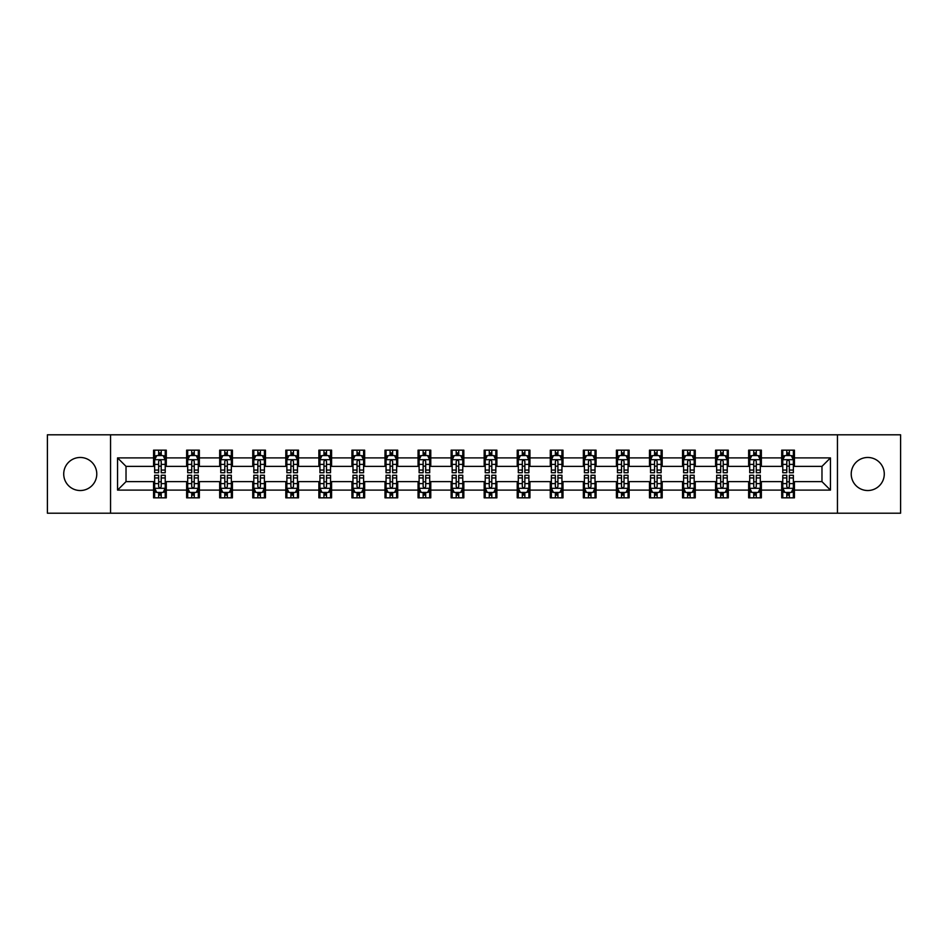 <?xml version="1.0" encoding="UTF-8"?>
<svg xmlns="http://www.w3.org/2000/svg" width="948" height="948" viewBox="0 0 948 948"><rect width="100%" height="100%" fill="white"/><g stroke="black" fill="none" stroke-linecap="round" stroke-linejoin="round"><path stroke-width="1.42" d="M867.752 457.469A16.531 16.531 0 0 0 851.221 474A16.531 16.531 0 0 0 867.752 490.531A16.531 16.531 0 0 0 884.283 474A16.531 16.531 0 0 0 867.752 457.469M80.248 457.469A16.531 16.531 0 0 0 63.717 474A16.531 16.531 0 0 0 80.248 490.531A16.531 16.531 0 0 0 96.779 474A16.531 16.531 0 0 0 80.248 457.469M837.451 513.2L900.6 513.2L900.6 434.8L837.451 434.8L837.451 513.2L110.549 513.2L110.549 434.8L47.4 434.8L47.4 513.2L110.549 513.2M837.451 434.8L110.549 434.8M794.424 457.896L794.424 450.158L781.709 450.158L781.709 457.896L761.363 457.896L761.363 450.158L748.647 450.158L748.647 457.896L728.313 457.896L728.313 450.158L715.586 450.158L715.586 457.896L695.251 457.896L695.251 450.158L682.536 450.158L682.536 457.896L662.19 457.896L662.19 450.158L649.475 450.158L649.475 457.896L629.128 457.896L629.128 450.158L616.413 450.158L616.413 457.896L596.067 457.896L596.067 450.158L583.352 450.158L583.352 457.896L563.005 457.896L563.005 450.158L550.29 450.158L550.29 457.896L529.944 457.896L529.944 450.158L517.229 450.158L517.229 457.896L496.882 457.896L496.882 450.158L484.167 450.158L484.167 457.896L463.833 457.896L463.833 450.158L451.118 450.158L451.118 457.896L430.771 457.896L430.771 450.158L418.056 450.158L418.056 457.896L397.71 457.896L397.71 450.158L384.995 450.158L384.995 457.896L364.648 457.896L364.648 450.158L351.933 450.158L351.933 457.896L331.587 457.896L331.587 450.158L318.872 450.158L318.872 457.896L298.525 457.896L298.525 450.158L285.81 450.158L285.81 457.896L265.464 457.896L265.464 450.158L252.749 450.158L252.749 457.896L232.414 457.896L232.414 450.158L219.687 450.158L219.687 457.896L199.353 457.896L199.353 450.158L186.638 450.158L186.638 457.896L166.291 457.896L166.291 450.158L153.576 450.158L153.576 457.896L117.552 457.896L117.552 490.104L126.025 481.631L153.576 481.631L153.576 497.842L166.291 497.842L166.291 481.631L186.638 481.631L186.638 497.842L199.353 497.842L199.353 481.631L219.687 481.631L219.687 497.842L232.414 497.842L232.414 481.631L252.749 481.631L252.749 497.842L265.464 497.842L265.464 481.631L285.81 481.631L285.81 497.842L298.525 497.842L298.525 481.631L318.872 481.631L318.872 497.842L331.587 497.842L331.587 481.631L351.933 481.631L351.933 497.842L364.648 497.842L364.648 481.631L384.995 481.631L384.995 497.842L397.71 497.842L397.71 481.631L418.056 481.631L418.056 497.842L430.771 497.842L430.771 481.631L451.118 481.631L451.118 497.842L463.833 497.842L463.833 481.631L484.167 481.631L484.167 497.842L496.882 497.842L496.882 481.631L517.229 481.631L517.229 497.842L529.944 497.842L529.944 481.631L550.29 481.631L550.29 497.842L563.005 497.842L563.005 481.631L583.352 481.631L583.352 497.842L596.067 497.842L596.067 481.631L616.413 481.631L616.413 497.842L629.128 497.842L629.128 481.631L649.475 481.631L649.475 497.842L662.19 497.842L662.19 481.631L682.536 481.631L682.536 497.842L695.251 497.842L695.251 481.631L715.586 481.631L715.586 497.842L728.313 497.842L728.313 481.631L748.647 481.631L748.647 497.842L761.363 497.842L761.363 481.631L781.709 481.631L781.709 497.842L794.424 497.842L794.424 481.631L821.975 481.631L821.975 466.369L794.424 466.369L794.424 457.896L830.448 457.896L830.448 490.104L794.424 490.104M781.709 490.104L761.363 490.104M748.647 490.104L728.313 490.104M715.586 490.104L695.251 490.104M682.536 490.104L662.19 490.104M649.475 490.104L629.128 490.104M616.413 490.104L596.067 490.104M583.352 490.104L563.005 490.104M550.29 490.104L529.944 490.104M517.229 490.104L496.882 490.104M484.167 490.104L463.833 490.104M451.118 490.104L430.771 490.104M418.056 490.104L397.71 490.104M384.995 490.104L364.648 490.104M351.933 490.104L331.587 490.104M318.872 490.104L298.525 490.104M285.81 490.104L265.464 490.104M252.749 490.104L232.414 490.104M219.687 490.104L199.353 490.104M186.638 490.104L166.291 490.104M153.576 490.104L117.552 490.104M781.709 457.896L781.709 466.369L761.363 466.369L761.363 457.896M748.647 457.896L748.647 466.369L728.313 466.369L728.313 457.896M715.586 457.896L715.586 466.369L695.251 466.369L695.251 457.896M682.536 457.896L682.536 466.369L662.19 466.369L662.19 457.896M649.475 457.896L649.475 466.369L629.128 466.369L629.128 457.896M616.413 457.896L616.413 466.369L596.067 466.369L596.067 457.896M583.352 457.896L583.352 466.369L563.005 466.369L563.005 457.896M550.29 457.896L550.29 466.369L529.944 466.369L529.944 457.896M517.229 457.896L517.229 466.369L496.882 466.369L496.882 457.896M484.167 457.896L484.167 466.369L463.833 466.369L463.833 457.896M451.118 457.896L451.118 466.369L430.771 466.369L430.771 457.896M418.056 457.896L418.056 466.369L397.71 466.369L397.71 457.896M384.995 457.896L384.995 466.369L364.648 466.369L364.648 457.896M351.933 457.896L351.933 466.369L331.587 466.369L331.587 457.896M318.872 457.896L318.872 466.369L298.525 466.369L298.525 457.896M285.81 457.896L285.81 466.369L265.464 466.369L265.464 457.896M252.749 457.896L252.749 466.369L232.414 466.369L232.414 457.896M219.687 457.896L219.687 466.369L199.353 466.369L199.353 457.896M186.638 457.896L186.638 466.369L166.291 466.369L166.291 457.896M153.576 457.896L153.576 466.369L126.025 466.369L117.552 457.896M126.025 466.369L126.025 481.631M830.448 490.104L821.975 481.631M821.975 466.369L830.448 457.896M153.576 455.455L154.631 455.455M158.66 455.455L161.207 455.455M165.225 455.455L166.291 455.455M153.576 466.155L154.631 466.155M158.66 466.155L161.207 466.155M165.225 466.155L166.291 466.155M153.576 481.845L154.631 481.845M158.66 481.845L161.207 481.845M165.225 481.845L166.291 481.845M153.576 492.545L154.631 492.545M158.66 492.545L161.207 492.545M165.225 492.545L166.291 492.545M186.638 481.845L187.692 481.845M191.721 481.845L194.257 481.845M198.286 481.845L199.353 481.845M186.638 492.545L187.692 492.545M191.721 492.545L194.257 492.545M198.286 492.545L199.353 492.545M186.638 455.455L187.692 455.455M191.721 455.455L194.257 455.455M198.286 455.455L199.353 455.455M186.638 466.155L187.692 466.155M191.721 466.155L194.257 466.155M198.286 466.155L199.353 466.155M219.687 481.845L220.754 481.845M224.783 481.845L227.319 481.845M231.348 481.845L232.414 481.845M219.687 492.545L220.754 492.545M224.783 492.545L227.319 492.545M231.348 492.545L232.414 492.545M219.687 455.455L220.754 455.455M224.783 455.455L227.319 455.455M231.348 455.455L232.414 455.455M219.687 466.155L220.754 466.155M224.783 466.155L227.319 466.155M231.348 466.155L232.414 466.155M252.749 481.845L253.815 481.845M257.844 481.845L260.38 481.845M264.409 481.845L265.464 481.845M252.749 492.545L253.815 492.545M257.844 492.545L260.38 492.545M264.409 492.545L265.464 492.545M252.749 455.455L253.815 455.455M257.844 455.455L260.38 455.455M264.409 455.455L265.464 455.455M252.749 466.155L253.815 466.155M257.844 466.155L260.38 466.155M264.409 466.155L265.464 466.155M285.81 481.845L286.877 481.845M290.894 481.845L293.442 481.845M297.471 481.845L298.525 481.845M285.81 492.545L286.877 492.545M290.894 492.545L293.442 492.545M297.471 492.545L298.525 492.545M285.81 455.455L286.877 455.455M290.894 455.455L293.442 455.455M297.471 455.455L298.525 455.455M285.81 466.155L286.877 466.155M290.894 466.155L293.442 466.155M297.471 466.155L298.525 466.155M318.872 481.845L319.938 481.845M323.955 481.845L326.503 481.845M330.532 481.845L331.587 481.845M318.872 492.545L319.938 492.545M323.955 492.545L326.503 492.545M330.532 492.545L331.587 492.545M318.872 455.455L319.938 455.455M323.955 455.455L326.503 455.455M330.532 455.455L331.587 455.455M318.872 466.155L319.938 466.155M323.955 466.155L326.503 466.155M330.532 466.155L331.587 466.155M351.933 481.845L352.988 481.845M357.017 481.845L359.565 481.845M363.594 481.845L364.648 481.845M351.933 492.545L352.988 492.545M357.017 492.545L359.565 492.545M363.594 492.545L364.648 492.545M351.933 455.455L352.988 455.455M357.017 455.455L359.565 455.455M363.594 455.455L364.648 455.455M351.933 466.155L352.988 466.155M357.017 466.155L359.565 466.155M363.594 466.155L364.648 466.155M384.995 481.845L386.049 481.845M390.078 481.845L392.626 481.845M396.643 481.845L397.71 481.845M384.995 492.545L386.049 492.545M390.078 492.545L392.626 492.545M396.643 492.545L397.71 492.545M384.995 455.455L386.049 455.455M390.078 455.455L392.626 455.455M396.643 455.455L397.71 455.455M384.995 466.155L386.049 466.155M390.078 466.155L392.626 466.155M396.643 466.155L397.71 466.155M418.056 481.845L419.111 481.845M423.14 481.845L425.688 481.845M429.705 481.845L430.771 481.845M418.056 492.545L419.111 492.545M423.14 492.545L425.688 492.545M429.705 492.545L430.771 492.545M418.056 455.455L419.111 455.455M423.14 455.455L425.688 455.455M429.705 455.455L430.771 455.455M418.056 466.155L419.111 466.155M423.14 466.155L425.688 466.155M429.705 466.155L430.771 466.155M451.118 481.845L452.172 481.845M456.201 481.845L458.737 481.845M462.766 481.845L463.833 481.845M451.118 492.545L452.172 492.545M456.201 492.545L458.737 492.545M462.766 492.545L463.833 492.545M451.118 455.455L452.172 455.455M456.201 455.455L458.737 455.455M462.766 455.455L463.833 455.455M451.118 466.155L452.172 466.155M456.201 466.155L458.737 466.155M462.766 466.155L463.833 466.155M484.167 481.845L485.234 481.845M489.263 481.845L491.799 481.845M495.828 481.845L496.882 481.845M484.167 492.545L485.234 492.545M489.263 492.545L491.799 492.545M495.828 492.545L496.882 492.545M484.167 455.455L485.234 455.455M489.263 455.455L491.799 455.455M495.828 455.455L496.882 455.455M484.167 466.155L485.234 466.155M489.263 466.155L491.799 466.155M495.828 466.155L496.882 466.155M517.229 481.845L518.295 481.845M522.312 481.845L524.86 481.845M528.889 481.845L529.944 481.845M517.229 492.545L518.295 492.545M522.312 492.545L524.86 492.545M528.889 492.545L529.944 492.545M517.229 455.455L518.295 455.455M522.312 455.455L524.86 455.455M528.889 455.455L529.944 455.455M517.229 466.155L518.295 466.155M522.312 466.155L524.86 466.155M528.889 466.155L529.944 466.155M550.29 481.845L551.357 481.845M555.374 481.845L557.922 481.845M561.951 481.845L563.005 481.845M550.29 492.545L551.357 492.545M555.374 492.545L557.922 492.545M561.951 492.545L563.005 492.545M550.29 455.455L551.357 455.455M555.374 455.455L557.922 455.455M561.951 455.455L563.005 455.455M550.29 466.155L551.357 466.155M555.374 466.155L557.922 466.155M561.951 466.155L563.005 466.155M583.352 481.845L584.406 481.845M588.435 481.845L590.983 481.845M595.012 481.845L596.067 481.845M583.352 492.545L584.406 492.545M588.435 492.545L590.983 492.545M595.012 492.545L596.067 492.545M583.352 455.455L584.406 455.455M588.435 455.455L590.983 455.455M595.012 455.455L596.067 455.455M583.352 466.155L584.406 466.155M588.435 466.155L590.983 466.155M595.012 466.155L596.067 466.155M616.413 481.845L617.468 481.845M621.497 481.845L624.045 481.845M628.062 481.845L629.128 481.845M616.413 492.545L617.468 492.545M621.497 492.545L624.045 492.545M628.062 492.545L629.128 492.545M616.413 455.455L617.468 455.455M621.497 455.455L624.045 455.455M628.062 455.455L629.128 455.455M616.413 466.155L617.468 466.155M621.497 466.155L624.045 466.155M628.062 466.155L629.128 466.155M649.475 481.845L650.529 481.845M654.558 481.845L657.106 481.845M661.123 481.845L662.19 481.845M649.475 492.545L650.529 492.545M654.558 492.545L657.106 492.545M661.123 492.545L662.19 492.545M649.475 455.455L650.529 455.455M654.558 455.455L657.106 455.455M661.123 455.455L662.19 455.455M649.475 466.155L650.529 466.155M654.558 466.155L657.106 466.155M661.123 466.155L662.19 466.155M682.536 481.845L683.591 481.845M687.62 481.845L690.156 481.845M694.185 481.845L695.251 481.845M682.536 492.545L683.591 492.545M687.62 492.545L690.156 492.545M694.185 492.545L695.251 492.545M682.536 455.455L683.591 455.455M687.62 455.455L690.156 455.455M694.185 455.455L695.251 455.455M682.536 466.155L683.591 466.155M687.62 466.155L690.156 466.155M694.185 466.155L695.251 466.155M715.586 481.845L716.652 481.845M720.681 481.845L723.217 481.845M727.246 481.845L728.313 481.845M715.586 492.545L716.652 492.545M720.681 492.545L723.217 492.545M727.246 492.545L728.313 492.545M715.586 455.455L716.652 455.455M720.681 455.455L723.217 455.455M727.246 455.455L728.313 455.455M715.586 466.155L716.652 466.155M720.681 466.155L723.217 466.155M727.246 466.155L728.313 466.155M748.647 481.845L749.714 481.845M753.743 481.845L756.279 481.845M760.308 481.845L761.363 481.845M748.647 492.545L749.714 492.545M753.743 492.545L756.279 492.545M760.308 492.545L761.363 492.545M748.647 455.455L749.714 455.455M753.743 455.455L756.279 455.455M760.308 455.455L761.363 455.455M748.647 466.155L749.714 466.155M753.743 466.155L756.279 466.155M760.308 466.155L761.363 466.155M781.709 481.845L782.775 481.845M786.793 481.845L789.34 481.845M793.369 481.845L794.424 481.845M781.709 492.545L782.775 492.545M786.793 492.545L789.34 492.545M793.369 492.545L794.424 492.545M781.709 455.455L782.775 455.455M786.793 455.455L789.34 455.455M793.369 455.455L794.424 455.455M781.709 466.155L782.775 466.155M786.793 466.155L789.34 466.155M793.369 466.155L794.424 466.155M161.207 452.919L158.66 452.919M165.225 470.066L161.207 470.066L161.207 472.732L165.225 472.732L165.225 459.804L163.115 455.561L156.752 455.561L154.631 459.804L154.631 472.732L158.66 472.732L158.66 470.066L154.631 470.066M154.631 459.804L154.631 450.158M165.225 459.804L165.225 450.158M158.66 455.561L158.66 450.158M161.207 450.158L161.207 455.561M161.207 470.066L161.207 461.392C160.354 459.756 159.513 459.756 158.66 461.392L158.66 470.066M158.66 495.081L161.207 495.081M154.631 477.934L158.66 477.934L158.66 475.268L154.631 475.268L154.631 488.196L156.752 492.439L163.115 492.439L165.225 488.196L165.225 475.268L161.207 475.268L161.207 477.934L165.225 477.934M165.225 488.196L165.225 497.842M154.631 488.196L154.631 497.842M161.207 492.439L161.207 497.842M158.66 497.842L158.66 492.439M158.66 477.934L158.66 486.608C159.501 488.244 160.354 488.244 161.207 486.608L161.207 477.934M194.257 452.919L191.721 452.919M198.286 470.066L194.257 470.066L194.257 472.732L198.286 472.732L198.286 459.804L196.165 455.561L189.813 455.561L187.692 459.804L187.692 472.732L191.721 472.732L191.721 470.066L187.692 470.066M187.692 459.804L187.692 450.158M198.286 459.804L198.286 450.158M191.721 455.561L191.721 450.158M194.257 450.158L194.257 455.561M194.257 470.066L194.257 461.392C193.416 459.756 192.562 459.756 191.721 461.392L191.721 470.066M227.319 452.919L224.783 452.919M231.348 470.066L227.319 470.066L227.319 472.732L231.348 472.732L231.348 459.804L229.226 455.561L222.875 455.561L220.754 459.804L220.754 472.732L224.783 472.732L224.783 470.066L220.754 470.066M220.754 459.804L220.754 450.158M231.348 459.804L231.348 450.158M224.783 455.561L224.783 450.158M227.319 450.158L227.319 455.561M227.319 470.066L227.319 461.392C226.477 459.756 225.624 459.756 224.783 461.392L224.783 470.066M191.721 495.081L194.257 495.081M187.692 477.934L191.721 477.934L191.721 475.268L187.692 475.268L187.692 488.196L189.813 492.439L196.165 492.439L198.286 488.196L198.286 475.268L194.257 475.268L194.257 477.934L198.286 477.934M198.286 488.196L198.286 497.842M187.692 488.196L187.692 497.842M194.257 492.439L194.257 497.842M191.721 497.842L191.721 492.439M191.721 477.934L191.721 486.608C192.562 488.244 193.416 488.244 194.257 486.608L194.257 477.934M224.783 495.081L227.319 495.081M220.754 477.934L224.783 477.934L224.783 475.268L220.754 475.268L220.754 488.196L222.875 492.439L229.226 492.439L231.348 488.196L231.348 475.268L227.319 475.268L227.319 477.934L231.348 477.934M231.348 488.196L231.348 497.842M220.754 488.196L220.754 497.842M227.319 492.439L227.319 497.842M224.783 497.842L224.783 492.439M224.783 477.934L224.783 486.608C225.624 488.244 226.477 488.244 227.319 486.608L227.319 477.934M260.38 452.919L257.844 452.919M264.409 470.066L260.38 470.066L260.38 472.732L264.409 472.732L264.409 459.804L262.288 455.561L255.936 455.561L253.815 459.804L253.815 472.732L257.844 472.732L257.844 470.066L253.815 470.066M253.815 459.804L253.815 450.158M264.409 459.804L264.409 450.158M257.844 455.561L257.844 450.158M260.38 450.158L260.38 455.561M260.38 470.066L260.38 461.392C259.539 459.756 258.686 459.756 257.844 461.392L257.844 470.066M293.442 452.919L290.894 452.919M297.471 470.066L293.442 470.066L293.442 472.732L297.471 472.732L297.471 459.804L295.349 455.561L288.986 455.561L286.877 459.804L286.877 472.732L290.894 472.732L290.894 470.066L286.877 470.066M286.877 459.804L286.877 450.158M297.471 459.804L297.471 450.158M290.894 455.561L290.894 450.158M293.442 450.158L293.442 455.561M293.442 470.066L293.442 461.392C292.6 459.756 291.747 459.756 290.894 461.392L290.894 470.066M326.503 452.919L323.955 452.919M330.532 470.066L326.503 470.066L326.503 472.732L330.532 472.732L330.532 459.804L328.411 455.561L322.047 455.561L319.938 459.804L319.938 472.732L323.955 472.732L323.955 470.066L319.938 470.066M319.938 459.804L319.938 450.158M330.532 459.804L330.532 450.158M323.955 455.561L323.955 450.158M326.503 450.158L326.503 455.561M326.503 470.066L326.503 461.392C325.65 459.756 324.809 459.756 323.955 461.392L323.955 470.066M257.844 495.081L260.38 495.081M253.815 477.934L257.844 477.934L257.844 475.268L253.815 475.268L253.815 488.196L255.936 492.439L262.288 492.439L264.409 488.196L264.409 475.268L260.38 475.268L260.38 477.934L264.409 477.934M264.409 488.196L264.409 497.842M253.815 488.196L253.815 497.842M260.38 492.439L260.38 497.842M257.844 497.842L257.844 492.439M257.844 477.934L257.844 486.608C258.686 488.244 259.539 488.244 260.38 486.608L260.38 477.934M290.894 495.081L293.442 495.081M286.877 477.934L290.894 477.934L290.894 475.268L286.877 475.268L286.877 488.196L288.986 492.439L295.349 492.439L297.471 488.196L297.471 475.268L293.442 475.268L293.442 477.934L297.471 477.934M297.471 488.196L297.471 497.842M286.877 488.196L286.877 497.842M293.442 492.439L293.442 497.842M290.894 497.842L290.894 492.439M290.894 477.934L290.894 486.608C291.747 488.244 292.588 488.244 293.442 486.608L293.442 477.934M323.955 495.081L326.503 495.081M319.938 477.934L323.955 477.934L323.955 475.268L319.938 475.268L319.938 488.196L322.047 492.439L328.411 492.439L330.532 488.196L330.532 475.268L326.503 475.268L326.503 477.934L330.532 477.934M330.532 488.196L330.532 497.842M319.938 488.196L319.938 497.842M326.503 492.439L326.503 497.842M323.955 497.842L323.955 492.439M323.955 477.934L323.955 486.608C324.809 488.244 325.65 488.244 326.503 486.608L326.503 477.934M359.565 452.919L357.017 452.919M363.594 470.066L359.565 470.066L359.565 472.732L363.594 472.732L363.594 459.804L361.472 455.561L355.109 455.561L352.988 459.804L352.988 472.732L357.017 472.732L357.017 470.066L352.988 470.066M352.988 459.804L352.988 450.158M363.594 459.804L363.594 450.158M357.017 455.561L357.017 450.158M359.565 450.158L359.565 455.561M359.565 470.066L359.565 461.392C358.711 459.756 357.87 459.756 357.017 461.392L357.017 470.066M357.017 495.081L359.565 495.081M352.988 477.934L357.017 477.934L357.017 475.268L352.988 475.268L352.988 488.196L355.109 492.439L361.472 492.439L363.594 488.196L363.594 475.268L359.565 475.268L359.565 477.934L363.594 477.934M363.594 488.196L363.594 497.842M352.988 488.196L352.988 497.842M359.565 492.439L359.565 497.842M357.017 497.842L357.017 492.439M357.017 477.934L357.017 486.608C357.87 488.244 358.711 488.244 359.565 486.608L359.565 477.934M392.626 452.919L390.078 452.919M396.643 470.066L392.626 470.066L392.626 472.732L396.643 472.732L396.643 459.804L394.534 455.561L388.17 455.561L386.049 459.804L386.049 472.732L390.078 472.732L390.078 470.066L386.049 470.066M386.049 459.804L386.049 450.158M396.643 459.804L396.643 450.158M390.078 455.561L390.078 450.158M392.626 450.158L392.626 455.561M392.626 470.066L392.626 461.392C391.773 459.756 390.931 459.756 390.078 461.392L390.078 470.066M390.078 495.081L392.626 495.081M386.049 477.934L390.078 477.934L390.078 475.268L386.049 475.268L386.049 488.196L388.17 492.439L394.534 492.439L396.643 488.196L396.643 475.268L392.626 475.268L392.626 477.934L396.643 477.934M396.643 488.196L396.643 497.842M386.049 488.196L386.049 497.842M392.626 492.439L392.626 497.842M390.078 497.842L390.078 492.439M390.078 477.934L390.078 486.608C390.92 488.244 391.773 488.244 392.626 486.608L392.626 477.934M425.688 452.919L423.14 452.919M429.705 470.066L425.688 470.066L425.688 472.732L429.705 472.732L429.705 459.804L427.584 455.561L421.232 455.561L419.111 459.804L419.111 472.732L423.14 472.732L423.14 470.066L419.111 470.066M419.111 459.804L419.111 450.158M429.705 459.804L429.705 450.158M423.14 455.561L423.14 450.158M425.688 450.158L425.688 455.561M425.688 470.066L425.688 461.392C424.834 459.756 423.993 459.756 423.14 461.392L423.14 470.066M423.14 495.081L425.688 495.081M419.111 477.934L423.14 477.934L423.14 475.268L419.111 475.268L419.111 488.196L421.232 492.439L427.584 492.439L429.705 488.196L429.705 475.268L425.688 475.268L425.688 477.934L429.705 477.934M429.705 488.196L429.705 497.842M419.111 488.196L419.111 497.842M425.688 492.439L425.688 497.842M423.14 497.842L423.14 492.439M423.14 477.934L423.14 486.608C423.981 488.244 424.834 488.244 425.688 486.608L425.688 477.934M458.737 452.919L456.201 452.919M462.766 470.066L458.737 470.066L458.737 472.732L462.766 472.732L462.766 459.804L460.645 455.561L454.293 455.561L452.172 459.804L452.172 472.732L456.201 472.732L456.201 470.066L452.172 470.066M452.172 459.804L452.172 450.158M462.766 459.804L462.766 450.158M456.201 455.561L456.201 450.158M458.737 450.158L458.737 455.561M458.737 470.066L458.737 461.392C457.896 459.756 457.043 459.756 456.201 461.392L456.201 470.066M456.201 495.081L458.737 495.081M452.172 477.934L456.201 477.934L456.201 475.268L452.172 475.268L452.172 488.196L454.293 492.439L460.645 492.439L462.766 488.196L462.766 475.268L458.737 475.268L458.737 477.934L462.766 477.934M462.766 488.196L462.766 497.842M452.172 488.196L452.172 497.842M458.737 492.439L458.737 497.842M456.201 497.842L456.201 492.439M456.201 477.934L456.201 486.608C457.043 488.244 457.896 488.244 458.737 486.608L458.737 477.934M491.799 452.919L489.263 452.919M495.828 470.066L491.799 470.066L491.799 472.732L495.828 472.732L495.828 459.804L493.707 455.561L487.355 455.561L485.234 459.804L485.234 472.732L489.263 472.732L489.263 470.066L485.234 470.066M485.234 459.804L485.234 450.158M495.828 459.804L495.828 450.158M489.263 455.561L489.263 450.158M491.799 450.158L491.799 455.561M491.799 470.066L491.799 461.392C490.957 459.756 490.104 459.756 489.263 461.392L489.263 470.066M489.263 495.081L491.799 495.081M485.234 477.934L489.263 477.934L489.263 475.268L485.234 475.268L485.234 488.196L487.355 492.439L493.707 492.439L495.828 488.196L495.828 475.268L491.799 475.268L491.799 477.934L495.828 477.934M495.828 488.196L495.828 497.842M485.234 488.196L485.234 497.842M491.799 492.439L491.799 497.842M489.263 497.842L489.263 492.439M489.263 477.934L489.263 486.608C490.104 488.244 490.957 488.244 491.799 486.608L491.799 477.934M524.86 452.919L522.312 452.919M528.889 470.066L524.86 470.066L524.86 472.732L528.889 472.732L528.889 459.804L526.768 455.561L520.416 455.561L518.295 459.804L518.295 472.732L522.312 472.732L522.312 470.066L518.295 470.066M518.295 459.804L518.295 450.158M528.889 459.804L528.889 450.158M522.312 455.561L522.312 450.158M524.86 450.158L524.86 455.561M524.86 470.066L524.86 461.392C524.019 459.756 523.166 459.756 522.312 461.392L522.312 470.066M522.312 495.081L524.86 495.081M518.295 477.934L522.312 477.934L522.312 475.268L518.295 475.268L518.295 488.196L520.416 492.439L526.768 492.439L528.889 488.196L528.889 475.268L524.86 475.268L524.86 477.934L528.889 477.934M528.889 488.196L528.889 497.842M518.295 488.196L518.295 497.842M524.86 492.439L524.86 497.842M522.312 497.842L522.312 492.439M522.312 477.934L522.312 486.608C523.166 488.244 524.007 488.244 524.86 486.608L524.86 477.934M557.922 452.919L555.374 452.919M561.951 470.066L557.922 470.066L557.922 472.732L561.951 472.732L561.951 459.804L559.83 455.561L553.466 455.561L551.357 459.804L551.357 472.732L555.374 472.732L555.374 470.066L551.357 470.066M551.357 459.804L551.357 450.158M561.951 459.804L561.951 450.158M555.374 455.561L555.374 450.158M557.922 450.158L557.922 455.561M557.922 470.066L557.922 461.392C557.08 459.756 556.227 459.756 555.374 461.392L555.374 470.066M555.374 495.081L557.922 495.081M551.357 477.934L555.374 477.934L555.374 475.268L551.357 475.268L551.357 488.196L553.466 492.439L559.83 492.439L561.951 488.196L561.951 475.268L557.922 475.268L557.922 477.934L561.951 477.934M561.951 488.196L561.951 497.842M551.357 488.196L551.357 497.842M557.922 492.439L557.922 497.842M555.374 497.842L555.374 492.439M555.374 477.934L555.374 486.608C556.227 488.244 557.069 488.244 557.922 486.608L557.922 477.934M590.983 452.919L588.435 452.919M595.012 470.066L590.983 470.066L590.983 472.732L595.012 472.732L595.012 459.804L592.891 455.561L586.528 455.561L584.406 459.804L584.406 472.732L588.435 472.732L588.435 470.066L584.406 470.066M584.406 459.804L584.406 450.158M595.012 459.804L595.012 450.158M588.435 455.561L588.435 450.158M590.983 450.158L590.983 455.561M590.983 470.066L590.983 461.392C590.13 459.756 589.289 459.756 588.435 461.392L588.435 470.066M588.435 495.081L590.983 495.081M584.406 477.934L588.435 477.934L588.435 475.268L584.406 475.268L584.406 488.196L586.528 492.439L592.891 492.439L595.012 488.196L595.012 475.268L590.983 475.268L590.983 477.934L595.012 477.934M595.012 488.196L595.012 497.842M584.406 488.196L584.406 497.842M590.983 492.439L590.983 497.842M588.435 497.842L588.435 492.439M588.435 477.934L588.435 486.608C589.289 488.244 590.13 488.244 590.983 486.608L590.983 477.934M624.045 452.919L621.497 452.919M628.062 470.066L624.045 470.066L624.045 472.732L628.062 472.732L628.062 459.804L625.953 455.561L619.589 455.561L617.468 459.804L617.468 472.732L621.497 472.732L621.497 470.066L617.468 470.066M617.468 459.804L617.468 450.158M628.062 459.804L628.062 450.158M621.497 455.561L621.497 450.158M624.045 450.158L624.045 455.561M624.045 470.066L624.045 461.392C623.192 459.756 622.35 459.756 621.497 461.392L621.497 470.066M621.497 495.081L624.045 495.081M617.468 477.934L621.497 477.934L621.497 475.268L617.468 475.268L617.468 488.196L619.589 492.439L625.953 492.439L628.062 488.196L628.062 475.268L624.045 475.268L624.045 477.934L628.062 477.934M628.062 488.196L628.062 497.842M617.468 488.196L617.468 497.842M624.045 492.439L624.045 497.842M621.497 497.842L621.497 492.439M621.497 477.934L621.497 486.608C622.35 488.244 623.192 488.244 624.045 486.608L624.045 477.934M657.106 452.919L654.558 452.919M661.123 470.066L657.106 470.066L657.106 472.732L661.123 472.732L661.123 459.804L659.014 455.561L652.651 455.561L650.529 459.804L650.529 472.732L654.558 472.732L654.558 470.066L650.529 470.066M650.529 459.804L650.529 450.158M661.123 459.804L661.123 450.158M654.558 455.561L654.558 450.158M657.106 450.158L657.106 455.561M657.106 470.066L657.106 461.392C656.253 459.756 655.412 459.756 654.558 461.392L654.558 470.066M654.558 495.081L657.106 495.081M650.529 477.934L654.558 477.934L654.558 475.268L650.529 475.268L650.529 488.196L652.651 492.439L659.014 492.439L661.123 488.196L661.123 475.268L657.106 475.268L657.106 477.934L661.123 477.934M661.123 488.196L661.123 497.842M650.529 488.196L650.529 497.842M657.106 492.439L657.106 497.842M654.558 497.842L654.558 492.439M654.558 477.934L654.558 486.608C655.4 488.244 656.253 488.244 657.106 486.608L657.106 477.934M690.156 452.919L687.62 452.919M694.185 470.066L690.156 470.066L690.156 472.732L694.185 472.732L694.185 459.804L692.064 455.561L685.712 455.561L683.591 459.804L683.591 472.732L687.62 472.732L687.62 470.066L683.591 470.066M683.591 459.804L683.591 450.158M694.185 459.804L694.185 450.158M687.62 455.561L687.62 450.158M690.156 450.158L690.156 455.561M690.156 470.066L690.156 461.392C689.315 459.756 688.461 459.756 687.62 461.392L687.62 470.066M687.62 495.081L690.156 495.081M683.591 477.934L687.62 477.934L687.62 475.268L683.591 475.268L683.591 488.196L685.712 492.439L692.064 492.439L694.185 488.196L694.185 475.268L690.156 475.268L690.156 477.934L694.185 477.934M694.185 488.196L694.185 497.842M683.591 488.196L683.591 497.842M690.156 492.439L690.156 497.842M687.62 497.842L687.62 492.439M687.62 477.934L687.62 486.608C688.461 488.244 689.315 488.244 690.156 486.608L690.156 477.934M723.217 452.919L720.681 452.919M727.246 470.066L723.217 470.066L723.217 472.732L727.246 472.732L727.246 459.804L725.125 455.561L718.774 455.561L716.652 459.804L716.652 472.732L720.681 472.732L720.681 470.066L716.652 470.066M716.652 459.804L716.652 450.158M727.246 459.804L727.246 450.158M720.681 455.561L720.681 450.158M723.217 450.158L723.217 455.561M723.217 470.066L723.217 461.392C722.376 459.756 721.523 459.756 720.681 461.392L720.681 470.066M720.681 495.081L723.217 495.081M716.652 477.934L720.681 477.934L720.681 475.268L716.652 475.268L716.652 488.196L718.774 492.439L725.125 492.439L727.246 488.196L727.246 475.268L723.217 475.268L723.217 477.934L727.246 477.934M727.246 488.196L727.246 497.842M716.652 488.196L716.652 497.842M723.217 492.439L723.217 497.842M720.681 497.842L720.681 492.439M720.681 477.934L720.681 486.608C721.523 488.244 722.376 488.244 723.217 486.608L723.217 477.934M756.279 452.919L753.743 452.919M760.308 470.066L756.279 470.066L756.279 472.732L760.308 472.732L760.308 459.804L758.187 455.561L751.835 455.561L749.714 459.804L749.714 472.732L753.743 472.732L753.743 470.066L749.714 470.066M749.714 459.804L749.714 450.158M760.308 459.804L760.308 450.158M753.743 455.561L753.743 450.158M756.279 450.158L756.279 455.561M756.279 470.066L756.279 461.392C755.438 459.756 754.584 459.756 753.743 461.392L753.743 470.066M753.743 495.081L756.279 495.081M749.714 477.934L753.743 477.934L753.743 475.268L749.714 475.268L749.714 488.196L751.835 492.439L758.187 492.439L760.308 488.196L760.308 475.268L756.279 475.268L756.279 477.934L760.308 477.934M760.308 488.196L760.308 497.842M749.714 488.196L749.714 497.842M756.279 492.439L756.279 497.842M753.743 497.842L753.743 492.439M753.743 477.934L753.743 486.608C754.584 488.244 755.438 488.244 756.279 486.608L756.279 477.934M789.34 452.919L786.793 452.919M793.369 470.066L789.34 470.066L789.34 472.732L793.369 472.732L793.369 459.804L791.248 455.561L784.885 455.561L782.775 459.804L782.775 472.732L786.793 472.732L786.793 470.066L782.775 470.066M782.775 459.804L782.775 450.158M793.369 459.804L793.369 450.158M786.793 455.561L786.793 450.158M789.34 450.158L789.34 455.561M789.34 470.066L789.34 461.392C788.499 459.756 787.646 459.756 786.793 461.392L786.793 470.066M786.793 495.081L789.34 495.081M782.775 477.934L786.793 477.934L786.793 475.268L782.775 475.268L782.775 488.196L784.885 492.439L791.248 492.439L793.369 488.196L793.369 475.268L789.34 475.268L789.34 477.934L793.369 477.934M793.369 488.196L793.369 497.842M782.775 488.196L782.775 497.842M789.34 492.439L789.34 497.842M786.793 497.842L786.793 492.439M786.793 477.934L786.793 486.608C787.646 488.244 788.487 488.244 789.34 486.608L789.34 477.934M165.177 459.697L154.69 459.697M154.631 455.822L156.621 455.822M163.234 455.822L165.225 455.822M158.66 464.39L154.631 464.39M165.225 464.39L161.207 464.39M161.207 454.258L158.66 454.258M154.69 488.303L165.177 488.303M165.225 492.178L163.234 492.178M156.621 492.178L154.631 492.178M161.207 483.61L165.225 483.61M154.631 483.61L158.66 483.61M158.66 493.742L161.207 493.742M198.239 459.697L187.751 459.697M187.692 455.822L189.683 455.822M196.295 455.822L198.286 455.822M191.721 464.39L187.692 464.39M198.286 464.39L194.257 464.39M194.257 454.258L191.721 454.258M231.3 459.697L220.801 459.697M220.754 455.822L222.744 455.822M229.357 455.822L231.348 455.822M224.783 464.39L220.754 464.39M231.348 464.39L227.319 464.39M227.319 454.258L224.783 454.258M187.751 488.303L198.239 488.303M198.286 492.178L196.295 492.178M189.683 492.178L187.692 492.178M194.257 483.61L198.286 483.61M187.692 483.61L191.721 483.61M191.721 493.742L194.257 493.742M220.801 488.303L231.3 488.303M231.348 492.178L229.357 492.178M222.744 492.178L220.754 492.178M227.319 483.61L231.348 483.61M220.754 483.61L224.783 483.61M224.783 493.742L227.319 493.742M264.35 459.697L253.863 459.697M253.815 455.822L255.806 455.822M262.418 455.822L264.409 455.822M257.844 464.39L253.815 464.39M264.409 464.39L260.38 464.39M260.38 454.258L257.844 454.258M297.411 459.697L286.924 459.697M286.877 455.822L288.867 455.822M295.48 455.822L297.471 455.822M290.894 464.39L286.877 464.39M297.471 464.39L293.442 464.39M293.442 454.258L290.894 454.258M330.473 459.697L319.986 459.697M319.938 455.822L321.929 455.822M328.541 455.822L330.532 455.822M323.955 464.39L319.938 464.39M330.532 464.39L326.503 464.39M326.503 454.258L323.955 454.258M253.863 488.303L264.35 488.303M264.409 492.178L262.418 492.178M255.806 492.178L253.815 492.178M260.38 483.61L264.409 483.61M253.815 483.61L257.844 483.61M257.844 493.742L260.38 493.742M286.924 488.303L297.411 488.303M297.471 492.178L295.48 492.178M288.867 492.178L286.877 492.178M293.442 483.61L297.471 483.61M286.877 483.61L290.894 483.61M290.894 493.742L293.442 493.742M319.986 488.303L330.473 488.303M330.532 492.178L328.541 492.178M321.929 492.178L319.938 492.178M326.503 483.61L330.532 483.61M319.938 483.61L323.955 483.61M323.955 493.742L326.503 493.742M363.534 459.697L353.047 459.697M352.988 455.822L354.979 455.822M361.591 455.822L363.594 455.822M357.017 464.39L352.988 464.39M363.594 464.39L359.565 464.39M359.565 454.258L357.017 454.258M353.047 488.303L363.534 488.303M363.594 492.178L361.591 492.178M354.979 492.178L352.988 492.178M359.565 483.61L363.594 483.61M352.988 483.61L357.017 483.61M357.017 493.742L359.565 493.742M396.596 459.697L386.109 459.697M386.049 455.822L388.04 455.822M394.652 455.822L396.643 455.822M390.078 464.39L386.049 464.39M396.643 464.39L392.626 464.39M392.626 454.258L390.078 454.258M386.109 488.303L396.596 488.303M396.643 492.178L394.652 492.178M388.04 492.178L386.049 492.178M392.626 483.61L396.643 483.61M386.049 483.61L390.078 483.61M390.078 493.742L392.626 493.742M429.657 459.697L419.17 459.697M419.111 455.822L421.102 455.822M427.714 455.822L429.705 455.822M423.14 464.39L419.111 464.39M429.705 464.39L425.688 464.39M425.688 454.258L423.14 454.258M419.17 488.303L429.657 488.303M429.705 492.178L427.714 492.178M421.102 492.178L419.111 492.178M425.688 483.61L429.705 483.61M419.111 483.61L423.14 483.61M423.14 493.742L425.688 493.742M462.719 459.697L452.22 459.697M452.172 455.822L454.163 455.822M460.775 455.822L462.766 455.822M456.201 464.39L452.172 464.39M462.766 464.39L458.737 464.39M458.737 454.258L456.201 454.258M452.22 488.303L462.719 488.303M462.766 492.178L460.775 492.178M454.163 492.178L452.172 492.178M458.737 483.61L462.766 483.61M452.172 483.61L456.201 483.61M456.201 493.742L458.737 493.742M495.78 459.697L485.281 459.697M485.234 455.822L487.225 455.822M493.837 455.822L495.828 455.822M489.263 464.39L485.234 464.39M495.828 464.39L491.799 464.39M491.799 454.258L489.263 454.258M485.281 488.303L495.78 488.303M495.828 492.178L493.837 492.178M487.225 492.178L485.234 492.178M491.799 483.61L495.828 483.61M485.234 483.61L489.263 483.61M489.263 493.742L491.799 493.742M528.83 459.697L518.343 459.697M518.295 455.822L520.286 455.822M526.898 455.822L528.889 455.822M522.312 464.39L518.295 464.39M528.889 464.39L524.86 464.39M524.86 454.258L522.312 454.258M518.343 488.303L528.83 488.303M528.889 492.178L526.898 492.178M520.286 492.178L518.295 492.178M524.86 483.61L528.889 483.61M518.295 483.61L522.312 483.61M522.312 493.742L524.86 493.742M561.891 459.697L551.404 459.697M551.357 455.822L553.348 455.822M559.96 455.822L561.951 455.822M555.374 464.39L551.357 464.39M561.951 464.39L557.922 464.39M557.922 454.258L555.374 454.258M551.404 488.303L561.891 488.303M561.951 492.178L559.96 492.178M553.348 492.178L551.357 492.178M557.922 483.61L561.951 483.61M551.357 483.61L555.374 483.61M555.374 493.742L557.922 493.742M594.953 459.697L584.466 459.697M584.406 455.822L586.409 455.822M593.021 455.822L595.012 455.822M588.435 464.39L584.406 464.39M595.012 464.39L590.983 464.39M590.983 454.258L588.435 454.258M584.466 488.303L594.953 488.303M595.012 492.178L593.021 492.178M586.409 492.178L584.406 492.178M590.983 483.61L595.012 483.61M584.406 483.61L588.435 483.61M588.435 493.742L590.983 493.742M628.014 459.697L617.527 459.697M617.468 455.822L619.459 455.822M626.071 455.822L628.062 455.822M621.497 464.39L617.468 464.39M628.062 464.39L624.045 464.39M624.045 454.258L621.497 454.258M617.527 488.303L628.014 488.303M628.062 492.178L626.071 492.178M619.459 492.178L617.468 492.178M624.045 483.61L628.062 483.61M617.468 483.61L621.497 483.61M621.497 493.742L624.045 493.742M661.076 459.697L650.589 459.697M650.529 455.822L652.52 455.822M659.133 455.822L661.123 455.822M654.558 464.39L650.529 464.39M661.123 464.39L657.106 464.39M657.106 454.258L654.558 454.258M650.589 488.303L661.076 488.303M661.123 492.178L659.133 492.178M652.52 492.178L650.529 492.178M657.106 483.61L661.123 483.61M650.529 483.61L654.558 483.61M654.558 493.742L657.106 493.742M694.137 459.697L683.65 459.697M683.591 455.822L685.582 455.822M692.194 455.822L694.185 455.822M687.62 464.39L683.591 464.39M694.185 464.39L690.156 464.39M690.156 454.258L687.62 454.258M683.65 488.303L694.137 488.303M694.185 492.178L692.194 492.178M685.582 492.178L683.591 492.178M690.156 483.61L694.185 483.61M683.591 483.61L687.62 483.61M687.62 493.742L690.156 493.742M727.199 459.697L716.7 459.697M716.652 455.822L718.643 455.822M725.256 455.822L727.246 455.822M720.681 464.39L716.652 464.39M727.246 464.39L723.217 464.39M723.217 454.258L720.681 454.258M716.7 488.303L727.199 488.303M727.246 492.178L725.256 492.178M718.643 492.178L716.652 492.178M723.217 483.61L727.246 483.61M716.652 483.61L720.681 483.61M720.681 493.742L723.217 493.742M760.249 459.697L749.761 459.697M749.714 455.822L751.705 455.822M758.317 455.822L760.308 455.822M753.743 464.39L749.714 464.39M760.308 464.39L756.279 464.39M756.279 454.258L753.743 454.258M749.761 488.303L760.249 488.303M760.308 492.178L758.317 492.178M751.705 492.178L749.714 492.178M756.279 483.61L760.308 483.61M749.714 483.61L753.743 483.61M753.743 493.742L756.279 493.742M793.31 459.697L782.823 459.697M782.775 455.822L784.766 455.822M791.379 455.822L793.369 455.822M786.793 464.39L782.775 464.39M793.369 464.39L789.34 464.39M789.34 454.258L786.793 454.258M782.823 488.303L793.31 488.303M793.369 492.178L791.379 492.178M784.766 492.178L782.775 492.178M789.34 483.61L793.369 483.61M782.775 483.61L786.793 483.61M786.793 493.742L789.34 493.742"/></g></svg>
